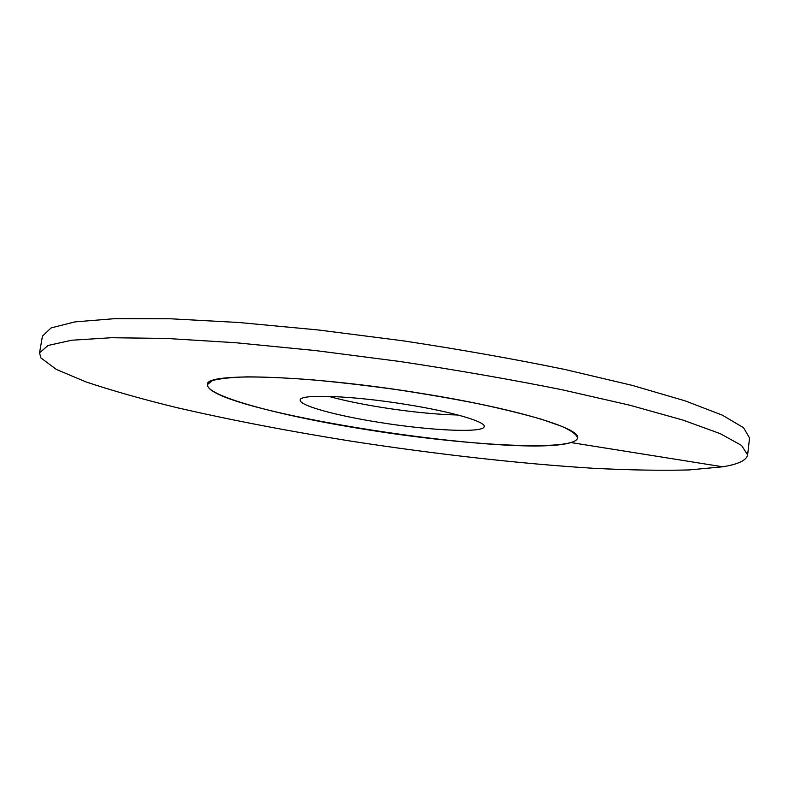 <?xml version="1.0" encoding="UTF-8"?>
<svg xmlns="http://www.w3.org/2000/svg" width="789" height="789" viewBox="0 0 789 789"><rect width="100%" height="100%" fill="white"/><g stroke="black" fill="none" stroke-linecap="round" stroke-linejoin="round"><path stroke-width="1.18" d="M368.315 429.906C466.822 445.765 575.497 451.732 577.548 437.905C581.276 428.565 516.026 408.574 422.648 393.603C309.17 374.903 204.213 372.122 207.487 384.578L212.399 380.584C219.697 378.542 231.335 377.3 247.312 376.856C265.656 376.935 287.383 377.931 312.493 379.854C339.063 382.29 366.865 385.515 395.9 389.51C424.877 393.879 452.442 398.642 478.578 403.81C503.165 409.067 524.241 414.245 541.806 419.344L562.143 426.484C571.65 430.873 576.789 434.68 577.548 437.905C577.252 439.789 575.033 441.337 570.891 442.55C517.9 459.326 205.505 410.497 207.487 384.578C205.692 396.325 283.636 416.72 368.315 429.906M379.519 422.421C336.163 415.635 299.011 405.526 300.244 400.072C299.169 393.76 351.736 395.536 406.374 404.481C451.89 411.71 485.896 421.711 484.19 426.573C483.953 433.22 430.449 430.666 379.519 422.421M328.579 396.354C343.462 400.417 361.175 404.096 381.698 407.41C410.655 411.966 436.11 414.501 458.054 415.014M722.724 466.792C738.267 464.267 746.562 460.303 747.627 454.908L741.512 445.381L720.258 433.664L682.909 420.073L629.681 405.181L562.251 389.786C511.203 379.548 457.018 370.11 399.688 361.461L315.038 350.513L235.743 342.732L166.716 338.461L111.436 337.722L71.779 340.217L48.08 345.454L39.529 352.87L40.92 357.93L56.364 369.439L85.991 381.906C111.574 390.476 141.497 398.968 175.74 407.38C229.885 419.886 288.449 431.159 351.411 441.209C434.68 454.05 519.418 463.695 593.279 468.281C629.099 470.106 660.985 470.658 688.945 469.948L722.724 466.792L570.891 442.55M747.627 454.908L749.55 437.974L743.534 427.687L722.408 415.192L685.207 400.881L632.137 385.357L564.894 369.479C513.964 359.005 459.888 349.428 402.676 340.759L318.154 329.95L238.949 322.504L169.951 318.756L114.661 318.667L74.935 321.892L51.137 327.908L42.458 336.084L39.529 352.87"/></g></svg>
